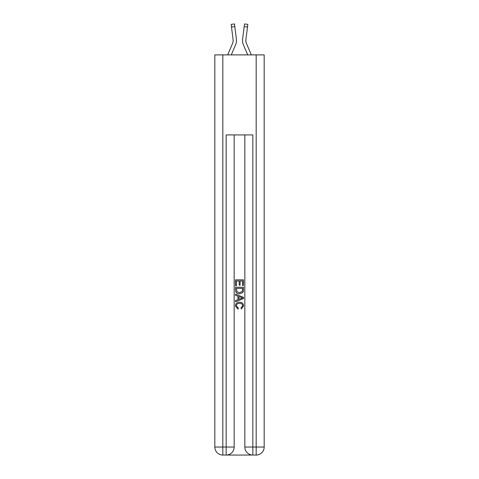 <?xml version="1.0" encoding="UTF-8"?>
<svg xmlns="http://www.w3.org/2000/svg" width="479" height="479" viewBox="0 0 479 479"><rect width="100%" height="100%" fill="white"/><g stroke="black" fill="none" stroke-linecap="round" stroke-linejoin="round"><path stroke-width="0.72" d="M235.698 44.541L231.291 54.893L235.698 44.541A10.005 10.005 -33.6 0 0 236.422 39.368L234.806 26.596L231.501 27.016L231.165 24.369L234.471 23.95L234.806 26.596M227.669 54.893L232.632 43.236A6.67 6.67 -30.2 0 0 233.165 40.637A6.67 6.67 -33.6 0 1 232.632 43.236A6.67 6.67 -33.6 0 0 233.165 40.637A6.67 6.67 -33.6 0 1 232.632 43.236A6.67 6.67 -33.6 0 0 233.165 40.637A6.67 6.67 -33.6 0 1 232.632 43.236A6.67 6.67 -33.6 0 0 233.165 40.637A6.67 6.67 -33.6 0 1 232.632 43.236A6.67 6.67 -33.6 0 0 233.165 40.637A6.67 6.67 -33.6 0 1 232.632 43.236A6.67 6.67 -33.6 0 0 233.165 40.637A6.67 6.67 -33.6 0 1 232.632 43.236A6.67 6.67 -33.6 0 0 233.165 40.637A6.67 6.67 -33.6 0 1 232.632 43.236A6.67 6.67 -33.6 0 0 233.165 40.637A6.67 6.67 -33.6 0 1 232.632 43.236A6.67 6.67 -33.6 0 0 233.165 40.637A6.67 6.67 -33.6 0 1 232.632 43.236A6.67 6.67 -33.6 0 0 233.165 40.637A6.67 6.67 -33.6 0 1 232.632 43.236A6.67 6.67 -33.6 0 0 233.165 40.637A6.67 6.67 -33.6 0 1 232.632 43.236A6.67 6.67 -33.6 0 0 233.165 40.637A6.67 6.67 -33.6 0 1 232.632 43.236A6.67 6.67 -33.6 0 0 233.165 40.637A6.67 6.67 -33.6 0 1 232.632 43.236A6.67 6.67 -33.6 0 0 233.165 40.637A6.67 6.67 -33.6 0 1 232.632 43.236A6.67 6.67 -33.6 0 0 233.165 40.637A6.67 6.67 -33.6 0 1 232.632 43.236A6.67 6.67 -33.6 0 0 233.165 40.637A6.67 6.67 -33.6 0 1 232.632 43.236A6.67 6.67 -33.6 0 0 233.165 40.637A6.67 6.67 -33.6 0 1 232.632 43.236A6.67 6.67 -33.6 0 0 233.165 40.637A6.67 6.67 -33.6 0 1 232.632 43.236A6.67 6.67 -33.6 0 0 233.165 40.637M236.488 41.11L236.5 40.619M236.369 38.967L236.422 39.368L236.369 38.967M251.331 54.893L246.368 43.236A6.67 6.67 30.2 0 1 245.835 40.637A6.67 6.67 33.6 0 0 246.368 43.236A6.67 6.67 33.6 0 1 245.835 40.637A6.67 6.67 33.6 0 0 246.368 43.236A6.67 6.67 33.6 0 1 245.835 40.637A6.67 6.67 33.6 0 0 246.368 43.236A6.67 6.67 33.6 0 1 245.835 40.637A6.67 6.67 33.6 0 0 246.368 43.236A6.67 6.67 33.6 0 1 245.835 40.637A6.67 6.67 33.6 0 0 246.368 43.236A6.67 6.67 33.6 0 1 245.835 40.637A6.67 6.67 33.6 0 0 246.368 43.236A6.67 6.67 33.6 0 1 245.835 40.637A6.67 6.67 33.6 0 0 246.368 43.236A6.67 6.67 33.6 0 1 245.835 40.637A6.67 6.67 33.6 0 0 246.368 43.236A6.67 6.67 33.6 0 1 245.835 40.637A6.67 6.67 33.6 0 0 246.368 43.236A6.67 6.67 33.6 0 1 245.835 40.637A6.67 6.67 33.6 0 0 246.368 43.236A6.67 6.67 33.6 0 1 245.835 40.637A6.67 6.67 33.6 0 0 246.368 43.236A6.67 6.67 33.6 0 1 245.835 40.637A6.67 6.67 33.6 0 0 246.368 43.236A6.67 6.67 33.6 0 1 245.835 40.637A6.67 6.67 33.6 0 0 246.368 43.236A6.67 6.67 33.6 0 1 245.835 40.637A6.67 6.67 33.6 0 0 246.368 43.236A6.67 6.67 33.6 0 1 245.835 40.637A6.67 6.67 33.6 0 0 246.368 43.236A6.67 6.67 33.6 0 1 245.835 40.637A6.67 6.67 33.6 0 0 246.368 43.236A6.67 6.67 33.6 0 1 245.835 40.637A6.67 6.67 33.6 0 0 246.368 43.236A6.67 6.67 33.6 0 1 245.835 40.637A6.67 6.67 33.6 0 0 246.368 43.236A6.67 6.67 33.6 0 1 245.835 40.637M243.302 44.541L247.709 54.893L243.302 44.541A10.005 10.005 33.6 0 1 242.578 39.368L244.529 23.95L247.835 24.369L244.529 23.95L247.835 24.369L244.529 23.95L247.835 24.369L244.529 23.95L247.835 24.369L244.529 23.95L247.835 24.369L244.529 23.95L247.835 24.369L244.529 23.95L247.835 24.369L244.529 23.95L247.835 24.369L244.529 23.95L247.835 24.369L244.529 23.95L247.835 24.369L244.529 23.95L247.835 24.369L244.529 23.95L247.835 24.369L244.529 23.95L247.835 24.369L244.529 23.95L247.835 24.369L244.529 23.95L247.835 24.369L244.529 23.95L247.835 24.369L244.529 23.95L247.835 24.369L244.529 23.95L247.835 24.369L244.529 23.95L247.835 24.369L244.529 23.95L247.835 24.369L247.499 27.016L244.194 26.596M246.368 43.236A6.67 6.67 33.6 0 1 245.889 39.787L247.499 27.016M226.765 455.05L252.235 455.05M222.825 54.893L222.825 447.045L214.826 447.045L214.826 54.893L264.174 54.893L264.174 447.045L256.175 447.045L256.175 54.893M252.84 455.05L252.84 447.045L244.835 447.045A8.005 8.005 0 0 0 252.84 455.05L256.175 455.05L256.175 447.045L252.84 447.045L252.84 134.928L226.16 134.928L226.16 447.045L222.825 447.045L222.825 455.05L226.16 455.05A8.005 8.005 0 0 0 234.165 447.045L226.16 447.045L226.16 455.05M234.165 134.928L234.165 447.045M244.835 447.045L244.835 134.928M256.175 455.05A8.005 8.005 0 0 0 264.174 447.045M214.826 447.045A8.005 8.005 0 0 0 222.825 455.05M235.5 285.7L235.5 279.856L243.5 279.856L243.5 285.496L242.578 285.496L242.578 280.981L240.117 280.981L240.117 285.191L239.195 285.191L239.195 280.981L236.422 280.981L236.422 285.7L235.5 285.7M235.5 290.106L235.5 287.244L243.5 287.244L243.386 291.394L242.811 292.555L239.542 293.807C236.985 293.819 235.638 292.585 235.5 290.106M236.422 288.37L236.985 291.909L239.56 292.681L242.416 291.316L242.578 288.37L236.422 288.37M235.5 295.345L235.5 294.148L243.5 297.327L243.5 298.603L235.5 301.776L235.5 300.578L237.961 299.668L237.961 296.256L235.5 295.345M241.099 297.417L238.883 296.597L238.883 299.327L242.578 297.962L241.099 297.417M236.321 305.824L238.32 308.069L238.063 309.2L235.399 305.931C235.614 303.47 236.997 302.237 239.56 302.219C242.021 302.273 243.368 303.5 243.601 305.907L241.278 308.991L241.039 307.865L242.679 305.853C242.446 304.123 241.404 303.291 239.566 303.351C237.692 303.255 236.608 304.075 236.321 305.824M232.632 43.236A6.67 6.67 -33.6 0 0 233.111 39.787L231.501 27.016M233.159 40.949L233.111 39.787L233.159 40.949M242.512 41.11L242.5 40.619M245.841 40.949L245.889 39.787M247.835 24.369L244.529 23.95M231.165 24.369L234.471 23.95"/></g></svg>
